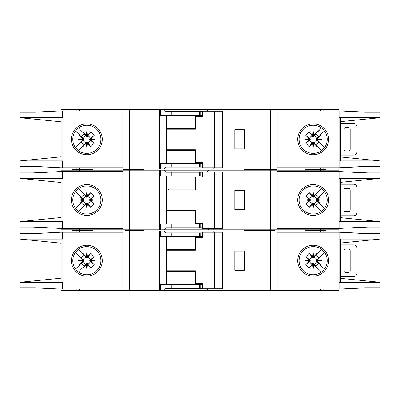 <?xml version="1.0" encoding="UTF-8"?>
<svg xmlns="http://www.w3.org/2000/svg" width="400" height="400" viewBox="0 0 400 400"><rect width="100%" height="100%" fill="white"/><g stroke="black" fill="none" stroke-linecap="round" stroke-linejoin="round"><path stroke-width="0.6" d="M198.455 227.77L195.37 227.77M177.2 227.77L174.115 227.77M174.115 172.23L177.2 172.23M195.37 172.23L198.455 172.23M86.855 202.92L86.34 202.925L86.34 203.99L86.855 203.935L86.855 202.92L87.815 203.39A3.525 3.525 0 0 0 90.25 200.96L89.785 200.515L90.845 200.515L90.8 199.525L94.195 196.09L90.25 199.04A3.525 3.525 0 0 0 87.815 196.61L87.375 197.075L87.375 196.01L86.385 196.06L82.945 192.665L85.9 196.61A3.525 3.525 0 0 0 83.465 199.04L83.93 199.485L82.87 199.485L82.915 200.475L79.52 203.91L83.465 200.96A3.525 3.525 0 0 0 85.9 203.39L86.34 202.925M83.465 200.96L83.93 200.515L83.93 199.485M85.9 196.61L86.6 197.21L87.375 197.075M313.66 202.925L312.625 202.925L312.625 203.99L313.615 203.94L317.055 207.335L313.66 202.925L313.66 203.99M312.625 203.99L309.23 207.335L305.805 203.91L309.75 200.96A3.525 3.525 0 0 0 312.185 203.39L312.625 202.925M309.75 200.96L310.215 200.515L310.215 199.485L309.155 199.485L309.2 200.475L305.805 203.91M309.155 199.485L305.805 196.09L309.23 192.665L312.185 196.61A3.525 3.525 0 0 0 309.75 199.04L310.215 199.485M312.185 196.61L313.4 197.21L313.66 196.01L313.145 196.065L313.145 197.08M316.065 200L316.07 200.515L317.13 200.515L317.08 200L316.065 200L316.07 199.485L317.13 199.485L320.48 196.09L316.535 199.04A3.525 3.525 0 0 0 314.1 196.61L313.66 197.075M317.085 199.525L321.365 200L317.08 200L317.13 199.485M312.67 196.06L313.145 191.78L313.145 196.065L312.625 196.01L312.625 197.075M90.25 199.04L89.645 199.745L89.785 200.515M89.78 200L95.08 200L90.8 200.475M89.785 199.485L90.845 199.485M86.855 197.08L86.855 191.78L87.33 196.06M86.34 197.075L86.34 196.01M244.23 229.83L244.23 230.345L259.52 230.345L259.52 229.83M143.77 229.83L143.77 230.345L139.655 230.345L139.655 229.83M274.915 229.83L274.915 230.345L262.82 230.345L274.915 230.345L274.915 230.855M92.855 229.83L92.855 230.345L72.285 230.345L92.855 230.345L92.855 230.855M276.8 170.17L276.8 169.655L244.23 169.655L259.52 169.655L259.52 169.145M244.23 170.17L244.23 169.145M256.23 170.17L256.23 169.145M143.77 170.17L143.77 169.655L123.2 169.655L123.2 170.17M305.255 170.17L305.255 169.655L325.83 169.655L305.255 169.655L305.255 169.145M72.8 200A14.055 14.055 0 0 0 86.855 214.055A14.055 14.055 0 0 0 100.915 200A14.055 14.055 0 0 0 86.855 185.945A14.055 14.055 0 0 0 72.8 200M86.855 215.435A15.435 15.435 0 0 1 71.42 200A15.435 15.435 0 0 1 86.855 184.565A15.435 15.435 0 0 1 102.29 200A15.435 15.435 0 0 1 86.855 215.435M313.145 185.945A14.055 14.055 0 0 1 321.455 188.665A14.055 14.055 0 0 0 299.085 200A14.055 14.055 0 0 0 321.455 211.335A14.055 14.055 0 0 0 321.455 188.665L322.685 189.68M313.145 215.435A15.435 15.435 0 0 1 297.71 200A15.435 15.435 0 0 1 313.145 184.565A15.435 15.435 0 0 1 328.58 200A15.435 15.435 0 0 1 313.145 215.435M323.085 209.935L321.455 211.335M379.885 221.59L380 227.085L365.13 227.085L339.085 228.455L339.085 221.6L379.885 221.6L340.57 217.655M365.13 172.915L380 172.915L380 178.4L339.085 178.4L339.085 171.545L365.13 172.915L365.13 178.4M340.57 182.345L379.885 178.41M324.02 191.095L322.475 189.49M323.17 209.85L324.12 208.785M322.475 210.51A14.055 14.055 0 0 1 313.145 214.055M277.145 228.455L338.855 228.455L338.855 229.83L277.145 229.83L277.145 170.17L338.855 170.17L338.855 171.545L277.145 171.545M339.085 228.455L339.085 171.545M340.57 221.6L340.57 178.4M61.145 171.545L61.145 170.17L160.74 170.17L160.74 176L159.37 176L159.37 229.83L61.145 229.83L61.145 228.455M202.465 176L171.72 176L171.72 172.23L165.915 172.23L164.02 170.17L160.74 170.17M164.02 170.17L208.555 170.17L206.975 171.885M211.835 171.885L211.835 170.17L208.555 170.17M211.835 170.17L270.285 170.17L270.285 229.83L213.2 229.83L213.2 228.455M277.145 170.17L270.285 170.17M277.145 229.83L270.285 229.83M213.03 228.455L213.2 229.83M213.03 229.83L211.835 229.83L211.835 228.455M207.29 228.455L208.555 229.83L211.835 229.83M208.555 229.83L164.02 229.83L165.915 227.77L171.72 227.77L171.72 224L159.545 224L159.37 229.83M160.74 224L160.74 229.83L164.02 229.83M160.74 229.83L159.545 229.83M367.955 227.085L348.01 228.05M354.19 227.7L366.935 227.085M348.01 171.95L367.955 172.915M354.19 172.3L366.935 172.915M325.83 170.17L325.83 169.145M92.855 169.145L92.855 169.655L72.285 169.655L72.285 170.17M122.855 228.455L60.95 228.455L34.96 227.085L20 227.085L20 221.6L61.145 217.485M62.64 171.545L62.64 178.4L34.96 178.4L34.96 172.915L60.95 171.545L122.855 171.545M61.145 178.4L61.145 221.6M34.96 172.915L20 172.915L20 178.4L61.145 182.515M20.125 221.6L62.64 221.6L62.64 228.455M34.96 178.4L20.125 178.4M82.87 199.485L79.52 196.09L79.705 195.76L81.27 197.32L75.57 191.62M81.27 197.32L84.18 194.41L82.615 192.85L84.18 194.41M78.48 188.71L82.615 192.85L82.945 192.665M86.34 203.99L78.48 211.29L84.18 205.59L81.27 202.68L75.57 208.38L79.705 204.24L79.52 203.91M86.385 196.06L86.855 191.78M87.375 196.01L90.77 192.665L94.195 196.09M90.8 199.525L95.08 200M90.845 200.515L94.195 203.91L90.77 207.335L87.815 203.39M87.33 203.94L86.855 208.22L86.855 203.935L87.33 203.94L90.77 207.335M86.855 208.22L86.385 203.94M82.615 207.15L84.18 205.59M81.27 202.68L79.705 204.24M82.915 200.475L78.635 200L82.915 199.525M60.95 171.545L32.865 172.915M33.72 172.915L54.565 171.88M32.865 227.085L60.95 228.455M33.72 227.085L54.565 228.12M122.855 229.83L122.855 170.17M171.72 176L160.74 176M171.72 172.23L202.465 172.23M244.4 209.6L244.4 190.4L234.8 190.4L234.8 209.6L244.4 209.6M72.285 229.83L72.285 230.855M305.255 229.83L305.255 230.345L325.83 230.345L325.83 229.83M202.465 224L171.72 224M202.465 227.77L171.72 227.77M166.675 176L166.675 224M244.23 230.855L244.23 230.345L262.82 230.345L262.82 229.83M126.63 229.83L126.63 230.345L143.77 230.345L143.77 230.855M125.6 229.83L125.6 230.345L139.655 230.345L139.655 230.855M83.465 199.04L79.52 196.09M85.9 203.39L82.945 207.335M90.77 192.665L87.815 196.61M94.195 203.91L90.25 200.96M87.375 203.99L87.375 202.925M82.87 200.515L83.93 200.515M78.635 200L83.935 200M317.13 200.515L320.48 203.91L320.295 204.24L318.73 202.68L324.43 208.38M318.73 202.68L315.82 205.59L317.385 207.15L315.82 205.59M321.52 211.29L317.385 207.15L317.055 207.335M313.66 196.01L321.52 188.715L315.82 194.41L318.73 197.32L324.43 191.62L320.295 195.76L320.48 196.09M313.615 203.94L313.145 208.22L312.67 203.94M309.2 200.475L304.92 200L309.2 199.525M312.625 196.01L309.23 192.665M313.145 191.78L313.615 196.06M317.385 192.85L315.82 194.41M318.73 197.32L320.295 195.76M321.365 200L317.085 200.475M348.455 188.345L345.715 188.345A1.715 1.715 0 0 0 344 190.055L344 209.945A1.715 1.715 0 0 0 345.715 211.655L348.455 211.655A1.715 1.715 0 0 0 350.17 209.945L350.17 190.055A1.715 1.715 0 0 0 348.455 188.345M354.97 215.485L354.97 184.515C356.275 185.16 356.96 186.205 357.03 187.655L357.03 212.345C356.96 213.795 356.275 214.84 354.97 215.485A3.43 3.43 0 0 1 353.6 215.77L341.6 215.77A3.43 3.43 0 0 1 340.57 215.615M340.57 184.385A3.43 3.43 0 0 1 341.6 184.23L353.6 184.23A3.43 3.43 0 0 1 354.97 184.515M305.805 196.09L309.75 199.04M310.22 200L304.92 200M310.215 200.515L309.155 200.515M314.1 196.61L317.055 192.665M309.23 207.335L312.185 203.39M316.535 199.04L316.07 199.485M313.145 202.92L313.145 208.22M314.1 203.39A3.525 3.525 0 0 0 316.535 200.96L316.07 200.515M316.535 200.96L320.48 203.91M214.345 228.455L202.465 228.455L202.465 223.315L195.365 223.315L195.365 210.455L193.12 210.455L193.12 189.885L195.365 189.885L195.365 177.03L202.465 177.03L202.465 171.885L222.355 171.885L222.355 228.455L214.345 228.455L214.345 171.885M222.355 228.455L222.61 228.455L222.61 171.885L222.355 171.885M211.935 228.455L211.935 171.885M202.465 177.03L202.04 177.03M166.675 210.455L193.12 210.455M193.12 189.885L166.675 189.885M195.365 210.97L166.675 210.97M166.675 189.03L195.365 189.03M198.455 167.085L195.37 167.085M177.2 167.085L174.115 167.085M174.115 111.545L177.2 111.545M195.37 111.545L198.455 111.545M86.855 142.235L86.34 142.24L86.34 143.305L86.855 143.25L86.855 142.235L87.815 142.705A3.525 3.525 0 0 0 90.25 140.275L89.785 139.83L90.845 139.83L90.8 138.84L94.195 135.405L90.25 138.355A3.525 3.525 0 0 0 87.815 135.925L87.375 136.385L87.375 135.325L86.385 135.375L82.945 131.98L85.9 135.925A3.525 3.525 0 0 0 83.465 138.355L83.93 138.8L82.87 138.8L82.915 139.785L79.52 143.225L83.465 140.275A3.525 3.525 0 0 0 85.9 142.705L86.34 142.24M83.465 140.275L83.93 139.83L83.93 138.8M85.9 135.925L86.6 136.525L87.375 136.385M313.66 142.24L312.625 142.24L312.625 143.305L313.615 143.255L317.055 146.65L313.66 142.24L313.66 143.305M312.625 143.305L309.23 146.65L305.805 143.225L309.75 140.275A3.525 3.525 0 0 0 312.185 142.705L312.625 142.24M309.75 140.275L310.215 139.83L310.215 138.8L309.155 138.8L309.2 139.785L305.805 143.225M309.155 138.8L305.805 135.405L309.23 131.98L312.185 135.925A3.525 3.525 0 0 0 309.75 138.355L310.215 138.8M312.185 135.925L313.4 136.525L313.66 135.325L313.145 135.375L313.145 136.395M316.065 139.315L316.07 139.83L317.13 139.83L317.08 139.315L316.065 139.315L316.07 138.8L317.13 138.8L320.48 135.405L316.535 138.355A3.525 3.525 0 0 0 314.1 135.925L313.66 136.385M317.085 138.84L321.365 139.315L317.08 139.315L317.13 138.8M312.67 135.375L313.145 131.095L313.145 135.375L312.625 135.325L312.625 136.385M90.25 138.355L89.645 139.06L89.785 139.83M89.78 139.315L95.08 139.315L90.8 139.785M89.785 138.8L90.845 138.8M86.855 136.395L86.855 131.095L87.33 135.375M86.34 136.385L86.34 135.325M143.77 169.145L143.77 169.655L139.655 169.655L139.655 169.145M274.915 169.145L274.915 169.655M276.8 109.485L276.8 108.97L244.23 108.97L244.23 109.485M256.23 109.485L256.23 108.97M143.77 109.485L143.77 108.97L123.2 108.97L123.2 109.485M305.255 109.485L305.255 108.97L325.83 108.97L325.83 109.485M72.8 139.315A14.055 14.055 0 0 0 86.855 153.37A14.055 14.055 0 0 0 100.915 139.315A14.055 14.055 0 0 0 86.855 125.255A14.055 14.055 0 0 0 72.8 139.315M86.855 154.75A15.435 15.435 0 0 1 71.42 139.315A15.435 15.435 0 0 1 86.855 123.88A15.435 15.435 0 0 1 102.29 139.315A15.435 15.435 0 0 1 86.855 154.75M313.145 125.255A14.055 14.055 0 0 1 321.455 127.98A14.055 14.055 0 0 0 299.085 139.315A14.055 14.055 0 0 0 321.455 150.65A14.055 14.055 0 0 0 321.455 127.98L322.685 128.995M313.145 154.75A15.435 15.435 0 0 1 297.71 139.315A15.435 15.435 0 0 1 313.145 123.88A15.435 15.435 0 0 1 328.58 139.315A15.435 15.435 0 0 1 313.145 154.75M323.085 149.25L321.455 150.65M379.885 160.905L380 166.4L365.13 166.4L339.085 167.77L339.085 160.915L379.885 160.915L340.57 156.97M365.13 112.23L380 112.23L380 117.715L339.085 117.715L339.085 110.855L365.13 112.23L365.13 117.715M340.57 121.655L379.885 117.725M324.02 130.41L322.475 128.805M323.17 149.165L324.12 148.1M322.475 149.825A14.055 14.055 0 0 1 313.145 153.37M277.145 167.77L338.855 167.77L338.855 169.145L277.145 169.145L277.145 109.485L338.855 109.485L338.855 110.855L277.145 110.855M339.085 167.77L339.085 110.855M340.57 160.915L340.57 117.715M61.145 110.855L61.145 109.485L160.74 109.485L160.74 115.315L159.37 115.315L159.37 169.145L61.145 169.145L61.145 167.77M202.465 115.315L171.72 115.315L171.72 111.545L165.915 111.545L164.02 109.485L160.74 109.485M164.02 109.485L208.555 109.485L206.975 111.2M211.835 111.2L211.835 109.485L208.555 109.485M211.835 109.485L270.285 109.485L270.285 169.145L213.2 169.145L213.2 167.77M277.145 109.485L270.285 109.485M277.145 169.145L270.285 169.145M213.03 167.77L213.2 169.145M213.03 169.145L211.835 169.145L211.835 167.77M207.29 167.77L208.555 169.145L211.835 169.145M208.555 169.145L164.02 169.145L165.915 167.085L171.72 167.085L171.72 163.315L159.545 163.315L159.37 169.145M160.74 163.315L160.74 169.145L164.02 169.145M160.74 169.145L159.545 169.145M367.955 166.4L348.01 167.365M354.19 167.015L366.935 166.4M348.01 111.265L367.955 112.23M354.19 111.615L366.935 112.23M92.855 109.485L92.855 108.97L72.285 108.97L72.285 109.485M122.855 167.77L60.95 167.77L34.96 166.4L20 166.4L20 160.915L61.145 156.8M62.64 110.855L62.64 117.715L34.96 117.715L34.96 112.23L60.95 110.855L122.855 110.855M61.145 117.715L61.145 160.915M34.96 112.23L20 112.23L20 117.715L61.145 121.83M62.64 167.77L62.64 160.915L20.125 160.9M34.96 117.715L20.125 117.715M82.87 138.8L79.52 135.405L79.705 135.075L81.27 136.635L75.57 130.935M81.27 136.635L84.18 133.725L82.615 132.165L84.18 133.725M78.48 128.025L82.615 132.165L82.945 131.98M86.34 143.305L78.48 150.6L84.18 144.9L81.27 141.995L75.57 147.695L79.705 143.555L79.52 143.225M86.385 135.375L86.855 131.095M87.375 135.325L90.77 131.98L94.195 135.405M90.8 138.84L95.08 139.315M90.845 139.83L94.195 143.225L90.77 146.65L87.815 142.705M87.33 143.255L86.855 147.535L86.855 143.25L87.33 143.255L90.77 146.65M86.855 147.535L86.385 143.255M82.615 146.465L84.18 144.9M81.27 141.995L79.705 143.555M82.915 139.785L78.635 139.315L82.915 138.84M60.95 110.855L32.865 112.23M33.72 112.23L54.565 111.195M32.865 166.4L60.95 167.77M33.72 166.4L54.565 167.435M122.855 169.145L122.855 109.485M171.72 115.315L160.74 115.315M171.72 111.545L202.465 111.545M244.4 148.915L244.4 129.715L234.8 129.715L234.8 148.915L244.4 148.915M72.285 169.145L72.285 169.655L92.855 169.655L92.855 170.17M202.465 163.315L171.72 163.315M202.465 167.085L171.72 167.085M166.675 115.315L166.675 163.315M262.82 169.145L262.82 169.655M126.63 169.145L126.63 169.655M83.465 138.355L79.52 135.405M85.9 142.705L82.945 146.65M90.77 131.98L87.815 135.925M94.195 143.225L90.25 140.275M87.375 143.305L87.375 142.24M82.87 139.83L83.93 139.83M78.635 139.315L83.935 139.315M317.13 139.83L320.48 143.225L320.295 143.555L318.73 141.995L324.43 147.695M318.73 141.995L315.82 144.9L317.385 146.465L315.82 144.9M321.52 150.6L317.385 146.465L317.055 146.65M313.66 135.325L321.52 128.025L315.82 133.725L318.73 136.635L324.43 130.935L320.295 135.075L320.48 135.405M313.615 143.255L313.145 147.535L312.67 143.255M309.2 139.785L304.92 139.315L309.2 138.84M312.625 135.325L309.23 131.98M313.145 131.095L313.615 135.375M317.385 132.165L315.82 133.725M318.73 136.635L320.295 135.075M321.365 139.315L317.085 139.785M348.455 127.655L345.715 127.655A1.715 1.715 0 0 0 344 129.37L344 149.255A1.715 1.715 0 0 0 345.715 150.97L348.455 150.97A1.715 1.715 0 0 0 350.17 149.255L350.17 129.37A1.715 1.715 0 0 0 348.455 127.655M354.97 154.8L354.97 123.83C356.275 124.475 356.96 125.52 357.03 126.97L357.03 151.655C356.96 153.11 356.275 154.155 354.97 154.8A3.43 3.43 0 0 1 353.6 155.085L341.6 155.085A3.43 3.43 0 0 1 340.57 154.93M340.57 123.7A3.43 3.43 0 0 1 341.6 123.545L353.6 123.545A3.43 3.43 0 0 1 354.97 123.83M305.805 135.405L309.75 138.355M310.22 139.315L304.92 139.315M310.215 139.83L309.155 139.83M314.1 135.925L317.055 131.98M309.23 146.65L312.185 142.705M316.535 138.355L316.07 138.8M313.145 142.235L313.145 147.535M314.1 142.705A3.525 3.525 0 0 0 316.535 140.275L316.07 139.83M316.535 140.275L320.48 143.225M214.345 167.77L202.465 167.77L202.465 162.63L195.365 162.63L195.365 149.77L193.12 149.77L193.12 129.2L195.365 129.2L195.365 116.345L202.465 116.345L202.465 111.2L222.355 111.2L222.355 167.77L214.345 167.77L214.345 111.2M222.355 167.77L222.61 167.77L222.61 111.2L222.355 111.2M211.935 167.77L211.935 111.2M202.465 116.345L202.04 116.345M166.675 149.77L193.12 149.77M193.12 129.2L166.675 129.2M195.365 150.285L166.675 150.285M166.675 128.345L195.365 128.345M87.33 256.745L86.855 252.465L86.855 256.75L87.33 256.745L90.77 253.35L87.375 257.76L86.34 257.76L86.34 256.695L78.48 249.4M87.815 257.295A3.525 3.525 0 0 1 90.25 259.725L89.785 260.17L90.845 260.17L90.8 261.16L95.08 260.685L90.8 260.215M90.8 261.16L94.195 264.595L89.785 261.2L89.785 260.17M90.25 261.645A3.525 3.525 0 0 1 87.815 264.075L87.375 263.615L87.375 264.675L86.385 264.625L86.855 268.905L87.33 264.625M86.385 264.625L82.945 268.02L86.34 263.615L87.375 263.615M313.145 257.765L313.145 256.75L313.615 256.745L317.055 253.35L313.66 257.76L312.625 257.76L312.625 256.695L309.23 253.35L305.805 256.775L309.75 259.725L310.22 260.685L310.215 261.2L309.155 261.2L305.805 264.595L309.23 268.02L312.185 264.075A3.525 3.525 0 0 1 309.75 261.645L310.215 261.2M314.1 257.295A3.525 3.525 0 0 1 316.535 259.725L316.07 260.17L317.13 260.17L317.085 261.16L321.365 260.685L317.085 260.215M317.085 261.16L320.48 264.595L316.07 261.2L316.07 260.17M316.535 261.645A3.525 3.525 0 0 1 314.1 264.075L313.66 263.615L313.66 264.675L312.67 264.625L313.145 268.905L313.615 264.625M312.185 264.075L312.885 263.475L313.66 263.615M321.365 260.685L316.065 260.685M313.145 268.905L313.145 263.605M89.78 260.685L95.08 260.685M86.855 263.605L86.855 268.905M262.82 230.855L262.82 230.345L259.52 230.345L259.52 230.855M244.23 290.515L244.23 291.03L256.23 291.03L256.23 290.515M276.8 290.515L276.8 291.03L256.23 291.03M143.77 290.515L143.77 291.03L123.2 291.03L123.2 290.515M305.255 290.515L305.255 291.03L325.83 291.03L325.83 290.515M86.855 246.63A14.055 14.055 0 0 1 100.915 260.685A14.055 14.055 0 0 1 86.855 274.745A14.055 14.055 0 0 1 72.8 260.685A14.055 14.055 0 0 1 86.855 246.63M86.855 276.12A15.435 15.435 0 0 0 102.29 260.685A15.435 15.435 0 0 0 86.855 245.25A15.435 15.435 0 0 0 71.42 260.685A15.435 15.435 0 0 0 86.855 276.12M322.475 250.175A14.055 14.055 0 0 0 313.145 246.63A14.055 14.055 0 0 1 321.455 272.02A14.055 14.055 0 0 1 313.145 274.745A14.055 14.055 0 0 0 321.455 272.02L322.685 271.005M313.145 276.12A15.435 15.435 0 0 0 328.58 260.685A15.435 15.435 0 0 0 313.145 245.25A15.435 15.435 0 0 0 297.71 260.685A15.435 15.435 0 0 0 313.145 276.12M323.085 250.75L324.12 251.9M323.17 250.835L321.455 249.35M324.02 269.59L322.475 271.195M379.885 239.095L380 233.6L365.13 233.6L339.085 232.23L339.085 239.085L379.885 239.085L340.57 243.03M365.13 287.77L380 287.77L380 282.285L339.085 282.285L339.085 289.145L365.13 287.77L365.13 282.285M340.57 278.345L379.885 282.275M313.145 274.745A14.055 14.055 0 0 1 299.085 260.685A14.055 14.055 0 0 1 313.145 246.63M277.145 232.23L338.855 232.23L338.855 230.855L277.145 230.855L277.145 290.515L338.855 290.515L338.855 289.145L277.145 289.145M339.085 232.23L339.085 289.145M340.57 239.085L340.57 282.285M277.145 290.515L270.285 290.515L270.285 230.855L213.2 230.855L213.2 232.23M211.835 288.8L211.835 290.515L270.285 290.515M211.835 290.515L208.555 290.515L206.975 288.8M202.465 284.685L171.72 284.685L171.72 288.455L165.915 288.455L164.02 290.515L208.555 290.515M164.02 290.515L160.74 290.515L160.74 284.685L159.37 284.685L159.37 230.855L61.145 230.855L61.145 232.23M129.715 230.855L129.715 290.515L160.74 290.515M129.715 290.515L79.555 290.515L79.555 289.145M61.145 289.145L61.145 290.515L79.555 290.515M277.145 230.855L270.285 230.855M202.465 236.685L160.74 236.685L160.74 230.855L159.37 230.855M160.74 230.855L164.02 230.855L165.915 232.915L171.72 232.915L171.72 236.685M207.29 232.23L208.555 230.855L164.02 230.855M208.555 230.855L211.835 230.855L211.835 232.23M213.03 232.23L213.03 230.855L211.835 230.855M354.19 232.985L366.935 233.6M367.955 233.6L348.01 232.635M348.01 288.735L367.955 287.77M354.19 288.385L366.935 287.77M92.855 290.515L92.855 291.03L72.285 291.03L72.285 290.515M62.64 289.145L62.64 282.285L34.96 282.285L34.96 287.77L60.95 289.145L122.855 289.145M122.855 232.23L60.95 232.23L34.96 233.6L20 233.6L20 239.085L61.145 243.2M61.145 282.285L61.145 239.085M34.96 287.77L20 287.77L20 282.285L61.145 278.17M20.125 282.275L34.96 282.285M62.64 232.23L62.64 239.085L20.125 239.1M82.87 261.2L82.915 260.215L78.635 260.685L83.935 260.685L83.93 261.2L82.87 261.2L79.52 264.595L79.705 264.925L81.27 263.365L75.57 269.065M84.18 266.275L82.615 267.835L84.18 266.275L81.27 263.365M78.48 271.975L82.615 267.835L82.945 268.02M86.34 256.695L86.855 256.75L86.855 257.765M86.855 252.465L86.385 256.745M90.845 260.17L94.195 256.775L90.77 253.35M87.375 264.675L90.77 268.02L94.195 264.595M82.615 253.535L84.18 255.1L82.615 253.535M84.18 255.1L81.27 258.005L79.705 256.445L79.52 256.775L83.465 259.725A3.525 3.525 0 0 1 85.9 257.295L82.945 253.35M75.57 252.305L81.27 258.005M78.635 260.685L82.915 261.16M82.915 260.215L79.52 256.775M33.72 287.77L54.565 288.805M32.865 287.77L60.95 289.145M32.865 233.6L60.95 232.23M33.72 233.6L54.565 232.565M122.855 230.855L122.855 290.515M171.72 284.685L160.74 284.685M195.37 288.455L198.455 288.455M174.115 288.455L177.2 288.455M171.72 288.455L202.465 288.455M244.4 251.085L244.4 270.285L234.8 270.285L234.8 251.085L244.4 251.085M305.255 230.855L305.255 230.345L325.83 230.345L325.83 230.855M202.465 232.915L171.72 232.915M177.2 232.915L174.115 232.915M198.455 232.915L195.37 232.915M160.74 236.685L159.545 236.685L159.545 230.855M166.675 284.685L166.675 236.685M126.63 230.855L126.63 230.345L125.6 230.345L125.6 230.855M85.9 264.075A3.525 3.525 0 0 1 83.465 261.645L79.52 264.595M86.34 263.615L86.34 264.675M90.77 268.02L87.815 264.075M89.785 261.2L90.845 261.2M94.195 256.775L90.25 259.725M87.375 256.695L87.375 257.76M85.9 257.295L86.34 257.76M82.87 260.17L83.93 260.17L83.935 260.685M83.465 259.725L83.93 260.17M83.465 261.645L83.93 261.2M317.13 260.17L320.48 256.775L320.295 256.445L318.73 258.005L324.43 252.305M315.82 255.1L317.385 253.535L315.82 255.1L318.73 258.005M321.52 249.4L317.385 253.535L317.055 253.35M313.66 264.675L321.52 271.975M312.67 264.625L309.23 268.02M309.155 261.2L309.2 260.215L304.92 260.685L309.2 261.16M309.2 260.215L305.805 256.775M312.625 256.695L313.145 256.75L313.145 252.465L312.67 256.745M313.615 256.745L313.145 252.465M317.385 267.835L315.82 266.275L317.385 267.835M315.82 266.275L318.73 263.365L320.295 264.925L320.48 264.595M324.43 269.065L318.73 263.365M348.455 272.345L345.715 272.345A1.715 1.715 0 0 1 344 270.63L344 250.745A1.715 1.715 0 0 1 345.715 249.03L348.455 249.03A1.715 1.715 0 0 1 350.17 250.745L350.17 270.63A1.715 1.715 0 0 1 348.455 272.345M340.57 276.3A3.43 3.43 0 0 0 341.6 276.455L353.6 276.455A3.43 3.43 0 0 0 354.97 276.17C356.275 275.525 356.96 274.48 357.03 273.03L357.03 248.345C356.96 246.89 356.275 245.845 354.97 245.2L354.97 276.17M354.97 245.2A3.43 3.43 0 0 0 353.6 244.915L341.6 244.915A3.43 3.43 0 0 0 340.57 245.07M305.805 264.595L309.75 261.645M312.625 264.675L312.625 263.615M310.22 260.685L304.92 260.685M310.215 260.17L309.155 260.17M314.1 264.075L317.055 268.02M309.23 253.35L312.625 257.76M309.75 259.725A3.525 3.525 0 0 1 312.185 257.295M317.13 261.2L316.07 261.2M313.66 257.76L313.66 256.695M316.535 259.725L320.48 256.775M214.345 232.23L202.465 232.23L202.465 237.37L195.365 237.37L195.365 250.23L193.12 250.23L193.12 270.8L195.365 270.8L195.365 283.655L202.465 283.655L202.465 288.8L222.355 288.8L222.355 232.23L214.345 232.23L214.345 288.8M222.355 232.23L222.61 232.23L222.61 288.8L222.355 288.8M211.935 232.23L211.935 288.8M202.465 283.655L202.04 283.655M166.675 250.23L193.12 250.23M193.12 270.8L166.675 270.8M195.365 249.715L166.675 249.715M166.675 271.655L195.365 271.655M365.13 221.6L365.13 227.085M323.09 171.545L323.09 170.17M320.445 171.545L320.445 170.17M320.445 228.455L320.445 229.83M323.09 228.455L323.09 229.83M62.855 171.545L62.855 228.455M34.96 227.085L34.96 221.6M76.91 170.17L76.91 171.545M79.555 170.17L79.555 171.545M129.715 229.83L129.715 170.17M159.475 170.17L159.475 176M200.85 176L200.85 172.23M213.095 171.885L213.095 170.17M79.555 228.455L79.555 229.83M76.91 228.455L76.91 229.83M200.85 227.77L200.85 224M130.055 229.83L130.055 230.855M168.36 210.455L168.36 210.97M168.36 189.03L168.36 189.885M199.59 176L199.59 172.23M172.98 176L172.98 172.23M199.59 227.77L199.59 224M172.98 227.77L172.98 224M365.13 160.915L365.13 166.4M323.09 110.855L323.09 109.485M320.445 110.855L320.445 109.485M320.445 167.77L320.445 169.145M323.09 167.77L323.09 169.145M62.855 110.855L62.855 167.77M34.96 166.4L34.96 160.915M76.91 109.485L76.91 110.855M79.555 109.485L79.555 110.855M129.715 169.145L129.715 109.485M159.475 109.485L159.475 115.315M200.85 115.315L200.85 111.545M213.095 111.2L213.095 109.485M79.555 167.77L79.555 169.145M76.91 167.77L76.91 169.145M200.85 167.085L200.85 163.315M130.055 169.145L130.055 169.655M168.36 149.77L168.36 150.285M168.36 128.345L168.36 129.2M199.59 115.315L199.59 111.545M172.98 115.315L172.98 111.545M199.59 167.085L199.59 163.315M172.98 167.085L172.98 163.315M365.13 239.085L365.13 233.6M323.09 289.145L323.09 290.515M320.445 289.145L320.445 290.515M320.445 232.23L320.445 230.855M323.09 232.23L323.09 230.855M62.855 289.145L62.855 232.23M34.96 233.6L34.96 239.085M76.91 290.515L76.91 289.145M159.475 290.515L159.475 284.685M200.85 284.685L200.85 288.455M213.095 288.8L213.095 290.515M79.555 232.23L79.555 230.855M76.91 232.23L76.91 230.855M200.85 232.915L200.85 236.685M168.36 250.23L168.36 249.715M168.36 271.655L168.36 270.8M199.59 284.685L199.59 288.455M172.98 284.685L172.98 288.455M199.59 232.915L199.59 236.685M172.98 232.915L172.98 236.685M256.23 229.83L256.23 230.855M125.6 169.145L125.6 169.655"/></g></svg>
